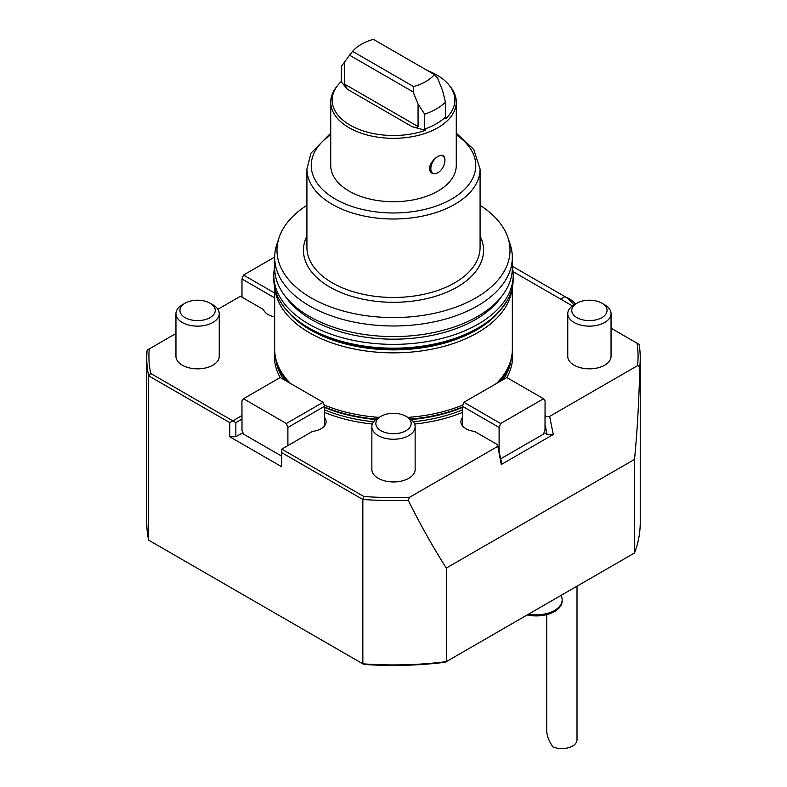 <?xml version="1.0" encoding="UTF-8"?>
<svg xmlns="http://www.w3.org/2000/svg" width="787" height="787" viewBox="0 0 787 787"><rect width="100%" height="100%" fill="white"/><g stroke="black" fill="none" stroke-linecap="round" stroke-linejoin="round"><path stroke-width="1.18" d="M639.811 366.604L637.549 365.66A244.58 141.207 0 0 0 637.017 343.191L639.103 344.391A246.744 142.457 180 0 1 640.244 358.115A246.744 142.457 180 0 1 639.811 366.604C639.034 400.042 637.273 430.971 634.529 459.401L634.529 552.976L445.245 662.251A244.58 141.207 180 0 1 363.85 664.405L148.664 540.167L148.664 375.812A246.744 142.457 180 0 1 146.756 358.115A246.744 142.457 180 0 1 147.139 350.136L149.255 348.916L147.139 350.136M324.628 417.71A17.098 9.877 180 0 1 326.113 421.734A17.098 9.877 180 0 1 312.469 431.404L281.776 449.131L363.85 496.518A244.58 141.207 0 0 0 409.633 497.246L408.197 500.325A246.744 142.457 180 0 1 362.846 499.47L362.846 663.825A246.744 142.457 0 0 0 446.327 661.631L634.529 552.976A246.744 142.457 0 0 0 640.244 522.47L640.244 358.115M445.245 662.251L446.327 661.631L446.327 568.057L634.529 459.401M408.197 500.325C421.045 525.893 433.755 548.47 446.327 568.057M363.85 496.518L362.846 499.47L281.776 452.663L281.776 466.799L229.735 436.755L229.735 422.619L148.664 375.812L150.72 373.471L232.795 420.858L241.983 415.556M281.776 449.131L281.776 452.663M573.782 305.002A21.643 12.494 -120 0 0 564.918 296.61L512.327 266.252M575.11 304.225A16.448 9.493 -120 0 0 568.893 298.558A16.448 9.493 -120 0 0 566.069 297.329M611.046 328.199L639.103 344.391M572.424 305.897L513.026 271.604M545.017 417.484L546.493 416.402L549.611 416.431L637.549 365.66M549.611 416.431L553.3 434.473L501.27 464.517L497.522 444.685L501.162 460.916L501.27 464.517M409.633 497.246L497.571 446.475M146.756 358.115L146.756 522.47A246.744 142.457 0 0 0 148.664 540.167L363.85 664.405M175.954 333.501L149.255 348.916A244.58 141.207 0 0 0 150.72 373.471M229.735 422.619L232.795 420.858L235.854 422.619L235.854 436.755L229.735 436.755M274.673 316.905A17.098 9.877 180 0 1 263.497 309.566L240.448 296.266L217.881 309.291M553.3 434.473L547.073 434.414L545.017 424.38L545.017 430.164L543.492 434.109L500.719 458.801M545.017 415.556L546.493 416.402M544.053 432.663L547.073 434.414M497.522 444.685L474.531 431.404A17.098 9.877 180 0 1 460.887 421.734A17.098 9.877 180 0 1 462.372 417.71M274.712 351.15A119.122 68.774 0 0 0 280.172 377.544M324.628 412.467A119.122 68.774 0 0 0 372.379 424.036M414.621 424.036A119.122 68.774 0 0 0 462.372 412.467M506.828 377.544A119.122 68.774 0 0 0 512.288 351.15M415.142 426.751L415.142 469.455A21.643 12.494 180 0 1 393.5 481.949A21.643 12.494 180 0 1 371.858 469.455L371.858 426.751A21.643 12.494 0 0 0 385.217 438.3A21.643 12.494 0 0 0 408.807 435.595A21.643 12.494 0 0 0 415.142 426.751A21.643 12.494 0 0 0 408.807 417.917L405.994 416.293A17.658 10.201 0 0 0 381.006 416.293A17.658 10.201 0 0 0 381.006 430.715A17.658 10.201 0 0 0 405.994 430.715A17.658 10.201 0 0 0 405.994 416.293M219.239 313.649L219.239 356.344A21.643 12.494 180 0 1 197.596 368.847A21.643 12.494 180 0 1 175.954 356.344L175.954 313.649A21.643 12.494 0 0 0 189.313 325.198A21.643 12.494 0 0 0 212.903 322.483A21.643 12.494 0 0 0 219.239 313.649A21.643 12.494 0 0 0 212.903 304.815L210.08 303.192A17.658 10.201 0 0 0 185.102 303.192A17.658 10.201 0 0 0 185.102 317.614A17.658 10.201 0 0 0 210.08 317.614A17.658 10.201 0 0 0 210.08 303.192M611.046 313.649L611.046 356.344A21.643 12.494 180 0 1 589.404 368.847A21.643 12.494 180 0 1 567.761 356.344L567.761 313.649A21.643 12.494 0 0 0 581.121 325.198A21.643 12.494 0 0 0 604.711 322.483A21.643 12.494 0 0 0 611.046 313.649A21.643 12.494 0 0 0 604.711 304.815L601.898 303.192A17.658 10.201 0 0 0 576.92 303.192A17.658 10.201 0 0 0 576.92 317.614A17.658 10.201 0 0 0 601.898 317.614A17.658 10.201 0 0 0 601.898 303.192M324.628 425.767L324.628 406.24L323.093 402.295L280.202 377.534L243.468 398.734L241.934 400.917L241.983 419.087L235.854 422.619M241.983 419.087L241.983 430.164L243.508 434.109L281.776 456.194M242.947 432.663L235.854 436.755M512.327 287.373L512.327 349.28A118.827 68.607 180 0 1 510.173 362.276A118.827 68.607 180 0 1 496.528 383.456M462.864 404.98A118.827 68.607 180 0 1 407.873 417.385M379.127 417.385A118.827 68.607 180 0 1 324.136 404.98M290.472 383.456A118.827 68.607 180 0 1 276.827 362.276A118.827 68.607 180 0 1 274.673 349.28L274.673 287.373M512.121 288.327A118.827 68.607 180 0 1 393.5 352.851A118.827 68.607 180 0 1 274.879 288.327M496.371 314.702A117.332 67.741 180 0 1 393.5 349.861A117.332 67.741 180 0 1 290.629 314.702M323.093 402.295L286.36 423.504L243.468 398.734M324.628 406.24L287.894 427.449L286.36 423.504M287.894 445.599L287.894 427.449M499.106 450.892L499.106 427.449L500.64 423.504L543.532 398.734L545.066 400.917L545.017 424.38M543.532 398.734L506.798 377.534L463.907 402.295L500.64 423.504M462.372 425.767L462.372 406.24L463.907 402.295M499.106 427.449L462.372 406.24M274.673 293.049L243.508 275.057L274.673 257.064M274.673 297.87L241.983 279.001L243.508 275.057M241.983 297.142L241.983 279.001M274.673 266.97A119.693 69.108 0 0 0 273.807 275.273L273.807 279.08A119.693 69.108 0 0 0 278.323 297.87A119.693 69.108 0 0 0 393.5 348.179A119.693 69.108 0 0 0 508.677 297.87A119.693 69.108 0 0 0 513.193 279.08L513.193 275.273A119.693 69.108 0 0 0 512.327 266.97M273.807 275.273A119.693 69.108 0 0 0 393.5 344.372A119.693 69.108 0 0 0 513.193 275.273M285.445 296.522A115.964 66.954 0 0 0 393.5 339.177A115.964 66.954 0 0 0 501.555 296.522M480.08 205.299A116.506 67.269 180 0 1 507.9 237.566L510.173 244.383A118.827 68.607 180 0 1 512.327 257.379L512.327 267.983A118.827 68.607 180 0 1 393.5 336.59A118.827 68.607 180 0 1 274.673 267.983L274.673 257.379A118.827 68.607 180 0 1 276.827 244.383L279.1 237.566A116.506 67.269 180 0 1 306.92 205.299M512.327 257.379A118.827 68.607 180 0 1 393.5 325.985A118.827 68.607 180 0 1 274.673 257.379M507.9 237.566A116.506 67.269 180 0 1 393.5 317.574A116.506 67.269 180 0 1 279.1 237.566M330.727 102.094L330.727 165.486A62.773 36.241 0 0 0 369.477 198.963A62.773 36.241 0 0 0 437.887 191.103A62.773 36.241 0 0 0 456.273 165.486L456.273 102.094A62.773 36.241 180 0 1 447.065 120.982A62.773 36.241 180 0 1 437.887 127.72A62.773 36.241 180 0 1 369.477 135.571A62.773 36.241 180 0 1 330.727 102.094A62.773 36.241 180 0 1 336.197 87.298L337.495 85.635A61.356 35.425 0 0 0 352.979 126.687A61.356 35.425 0 0 0 425.482 130.317L412.329 126.776L347.274 89.226L344.598 84.14L418.064 126.559C417.72 127.533 415.802 127.612 412.329 126.776M427.528 70.614A61.356 35.425 180 0 1 449.505 85.635L450.803 87.298A62.773 36.241 180 0 1 456.273 102.094M444.921 160.194A10.821 6.247 120 0 0 444.921 159.83A10.821 6.247 120 0 0 444.616 157.528C443.524 154.882 441.281 154.527 437.887 156.465C434.296 158.551 431.65 161.728 429.928 166.008L429.928 170.956C431.64 173.966 434.296 174.557 437.887 172.727A9.956 5.745 120 0 0 444.921 160.528A9.956 5.745 120 0 0 437.887 156.465A9.956 5.745 120 0 0 430.843 168.664A9.956 5.745 120 0 0 437.887 172.727M429.928 166.008A10.821 6.247 120 0 0 429.928 170.956M352.576 51.362L413.628 86.609L413.096 91.882L349.566 55.198L352.576 51.362A45.607 26.335 180 0 1 373.372 39.35L434.424 74.598L437.434 77.834L442.402 90.052L445.481 102.182L445.481 117.027A60.609 34.992 180 0 1 445.216 117.273L445.855 118.562A61.356 35.425 180 0 0 449.505 85.635M445.216 117.273A60.609 34.992 180 0 1 424.665 129.038L425.482 130.317M349.566 55.198L341.519 66.197L341.145 81.632A61.356 35.425 0 0 0 337.495 85.635M341.145 81.632L347.274 89.226M344.598 61.691L344.598 84.14M413.096 91.882L418.064 104.1L418.064 126.559M434.424 74.598A45.607 26.335 180 0 1 413.628 86.609M418.064 104.1L424.665 114.194L424.665 129.038M445.481 102.182A60.609 34.992 180 0 1 424.665 114.194M445.481 117.027L445.855 118.562M576.92 303.192L574.097 304.815A21.643 12.494 0 0 0 567.761 313.649M185.102 303.192L182.289 304.815A21.643 12.494 0 0 0 175.954 313.649M381.006 416.293L378.193 417.917A21.643 12.494 0 0 0 371.858 426.751M546.709 614.627L546.709 730.69C546.837 735.648 548.903 741.049 552.907 746.902A15.15 8.746 180 0 0 568.706 747.65A15.15 8.746 180 0 0 577.009 739.849L577.009 586.187M528.51 614.185A25.971 14.992 0 0 0 554.55 610.456A25.971 14.992 0 0 0 562.154 599.851A25.971 14.992 0 0 0 560.993 595.425M527.142 614.972A25.971 14.992 0 0 0 554.55 611.519A25.971 14.992 0 0 0 562.154 600.914L562.154 599.851M564.918 296.61L560.629 299.09M511.284 358.37A117.961 68.105 180 0 1 503.218 379.6M462.372 409.87A117.961 68.105 180 0 1 413.313 421.724M373.687 421.724A117.961 68.105 180 0 1 324.628 409.87M283.782 379.6A117.961 68.105 180 0 1 275.716 358.37M510.114 362.453A117.961 68.105 180 0 1 500.04 381.429M462.372 407.489A117.961 68.105 180 0 1 411.168 419.53M375.832 419.53A117.961 68.105 180 0 1 324.628 407.489M286.96 381.429A117.961 68.105 180 0 1 276.886 362.453M510.173 362.276L509.415 364.558A118.05 68.154 180 0 1 499.342 381.843M462.372 407.007A118.05 68.154 180 0 1 410.588 419.087M376.412 419.087A118.05 68.154 180 0 1 324.628 407.007M287.658 381.843A118.05 68.154 180 0 1 277.585 364.558L276.827 362.276M306.92 236.031A90.043 51.981 0 0 0 393.5 302.297A90.043 51.981 0 0 0 480.08 236.031M480.08 247.482A86.58 49.984 180 0 1 393.5 297.466A86.58 49.984 180 0 1 306.92 247.482L306.92 169.018A86.58 49.984 180 0 0 393.5 219.002A86.58 49.984 180 0 0 480.08 169.018L480.08 247.482M456.273 134.793A82.251 47.486 180 0 1 450.036 199.977A82.251 47.486 180 0 1 336.964 199.977A82.251 47.486 180 0 1 330.727 134.793M575.454 304.028A22.38 22.38 0 0 0 569.503 298.932M278.323 297.87C288.78 317.643 308.819 332.144 338.42 341.361C365.138 349.29 393.038 351.248 422.137 347.224C465.206 340.368 494.049 323.919 508.677 297.87M330.727 133.16L310.983 153.17L306.92 169.018M480.08 169.018L473.764 149.412L456.273 133.16M444.921 160.528L444.921 159.83"/></g></svg>
